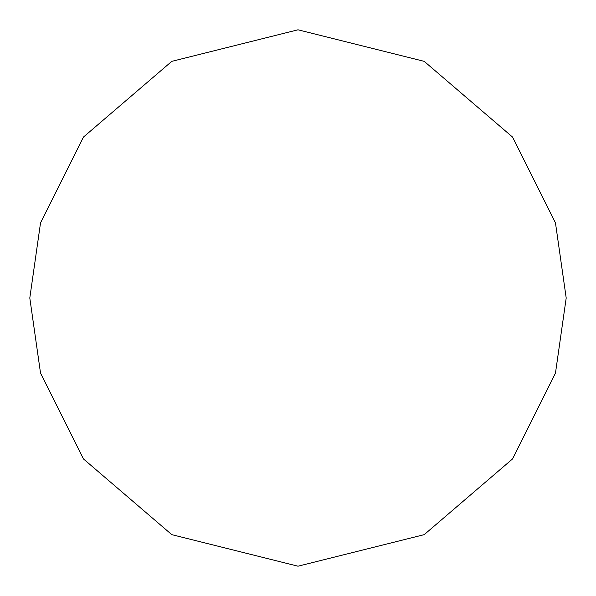 <?xml version="1.0" encoding="UTF-8"?>
<svg xmlns="http://www.w3.org/2000/svg" width="596" height="596" viewBox="0 0 596 596"><rect width="100%" height="100%" fill="white"/><g stroke="black" fill="none" stroke-linecap="round" stroke-linejoin="round"><path stroke-width="0.89" d="M29.8 298L40.528 222.904L83.44 137.08L171.79 61.351L298 29.8L424.21 61.351L512.56 137.08L555.472 222.904L566.2 298L555.472 373.096L512.56 458.92L424.21 534.649L298 566.2L171.79 534.649L83.44 458.92L40.528 373.096L29.8 298"/></g></svg>

